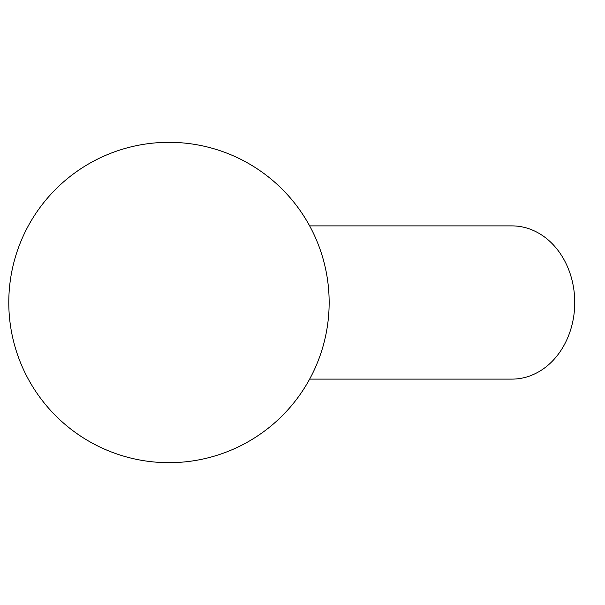 <?xml version="1.0" encoding="UTF-8"?>
<svg xmlns="http://www.w3.org/2000/svg" width="605" height="605" viewBox="0 0 605 605"><rect width="100%" height="100%" fill="white"/><g stroke="black" fill="none" stroke-linecap="round" stroke-linejoin="round"><path stroke-width="0.91" d="M168.969 462.681A160.181 160.181 0 0 0 329.15 302.5A160.181 160.181 0 0 0 168.969 142.319A160.181 160.181 0 0 0 8.788 302.5A160.181 160.181 0 0 0 168.969 462.681M309.639 225.892L511.996 225.892A76.608 62.754 90 0 1 574.75 302.5A76.608 62.754 90 0 1 511.996 379.108L309.639 379.108"/></g></svg>
